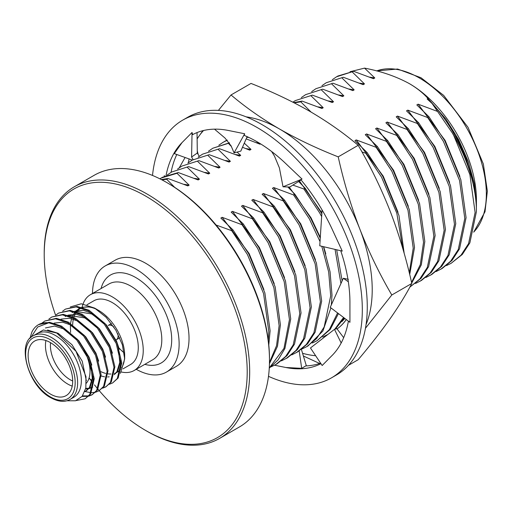 <?xml version="1.0" encoding="UTF-8"?>
<svg xmlns="http://www.w3.org/2000/svg" width="513" height="513" viewBox="0 0 513 513"><rect width="100%" height="100%" fill="white"/><g stroke="black" fill="none" stroke-linecap="round" stroke-linejoin="round"><path stroke-width="0.77" d="M65.504 358.125A8.227 4.752 -120 0 0 66.786 360.35A8.227 4.752 -120 0 1 65.504 358.125M346.32 319.561A109.404 63.163 -120 0 1 337.079 328.942A109.404 63.163 -120 0 0 346.275 319.528M341.908 321.619L344.858 318.451M218.403 110.391L231.017 94.969L251.011 83.427C272.262 91.789 291.871 101.099 309.833 111.353C327.602 121.728 343.723 133.047 358.202 145.314L338.208 156.856C343.748 181.794 350.937 205.822 359.78 228.945A131.283 75.796 -120 0 0 279.386 128.93A131.283 75.796 -120 0 0 246.125 116.849M203.558 130.514A131.283 75.796 -120 0 0 198.993 136.112L202.879 130.68M227.163 140.075A109.404 63.163 -120 0 0 224.688 141.376A109.404 63.163 -120 0 0 224.559 141.453M197.12 138.805L198.993 136.112A131.283 75.796 -120 0 0 197.12 138.965M189.13 158.953A131.283 75.796 -120 0 0 188.322 162.736M302.574 353.303A131.283 75.796 -120 0 0 315.642 355.733M366.051 324.575A131.283 75.796 -120 0 0 359.78 228.945C368.821 251.921 379.498 273.942 391.804 294.994L365.461 328.256M179.261 167.764L185.097 157.497M231.017 94.969C245.503 107.236 261.624 118.561 279.386 128.93C297.354 139.19 316.963 148.494 338.208 156.856M358.202 145.314C370.501 166.347 381.178 188.361 390.233 211.362C399.069 234.467 406.258 258.494 411.798 283.452L391.804 294.994M411.798 283.452C406.251 294.206 399.063 305.908 390.233 318.554C381.197 331.321 370.521 345.037 358.202 359.696L348.468 365.32M319.605 363.467L303.388 355.996M246.817 137.33L248.811 137.433M268.491 376.33A148.789 85.902 -120 0 0 331.501 377.844A148.789 85.902 -120 0 0 354.31 258.616A148.789 85.902 -120 0 0 257.109 127.506A148.789 85.902 -120 0 0 182.718 120.132A148.789 85.902 -120 0 0 152.515 175.452M331.501 377.844L336.451 374.984A148.789 85.902 -120 0 0 359.26 255.756A148.789 85.902 -120 0 0 262.06 124.646A148.789 85.902 -120 0 0 187.668 117.278L182.718 120.132M271.634 151.502L274.487 156.125L279.412 167.943L283.022 186.803L302.042 179.075L286.902 164.673A131.283 75.796 -120 0 0 285.792 163.602A131.283 75.796 -120 0 0 257.109 141.793A131.283 75.796 -120 0 0 244.233 135.4L244.669 133.765L229.535 130.706A131.283 75.796 -120 0 0 228.42 130.482A131.283 75.796 -120 0 0 192.657 134.63L192.048 132.463L182.692 141.928A131.283 75.796 -120 0 0 182.006 142.62A131.283 75.796 -120 0 0 166.065 175.484M348.359 279.322L343.3 278.283L330.237 307.364L349.937 322.305L349.93 303.927A131.283 75.796 -120 0 0 349.937 302.58A131.283 75.796 -120 0 0 340.735 250.735M343.678 337.669L336.881 328.679L334.489 329.333L310.461 347.968L322.17 365.512L331.513 356.041A131.283 75.796 -120 0 0 332.212 355.355A131.283 75.796 -120 0 0 348.398 321.138M274.538 365.218L284.677 367.263A131.283 75.796 -120 0 0 285.792 367.494A131.283 75.796 -120 0 0 320.939 363.672M285.792 367.494L301.689 368.353L305.677 365.936A131.283 75.796 -120 0 0 320.58 363.127M182.006 142.62L174.298 153.618L192.285 160.082M176.793 154.516A131.283 75.796 -120 0 0 171.073 172.336M164.275 176.325L164.275 175.67L164.635 176.145M322.068 209.913L319.759 245.804L342.248 251.094L332.892 230.831A131.283 75.796 -120 0 0 332.212 229.343A131.283 75.796 -120 0 0 300.765 179.595M283.022 186.803L289.781 187.033L301.06 179.948M214.492 129.154L224.995 138.048L231.132 145.916L234.069 152.893L240.821 151.098L247.119 136.65M234.069 152.893L244.669 133.765M193.106 159.614L191.586 157.029L197.313 153.002L197.037 132.585M191.586 157.029L192.048 132.463M197.313 153.002L199.262 156.311M164.468 176.228L164.275 175.67M306.383 365.904L301.407 349.449M299.194 350.975L301.689 368.353M334.489 329.333L341.171 342.992M343.3 278.283L348.327 281.746M121.389 372.002A43.759 25.265 -120 0 0 134.175 370.495A43.759 25.265 -120 0 0 140.883 335.425A43.759 25.265 -120 0 0 112.289 296.867A43.759 25.265 -120 0 0 90.41 294.699A43.759 25.265 -120 0 0 82.138 307.152M100.901 371.643A36.756 21.225 -120 0 0 105.627 373.387M107.974 373.855A36.756 21.225 -120 0 0 110.975 373.996M114.489 373.406A36.756 21.225 -120 0 0 117.054 372.291A36.756 21.225 -120 0 0 120.613 369.225M121.575 367.885A36.756 21.225 -120 0 0 124.627 357.144M124.672 358.914L124.672 355.464A36.756 21.225 -120 0 0 98.676 310.442L94.597 308.089L106.114 317.284L115.867 330.18L122.383 344.826L124.672 358.914L120.433 373.317M122.979 368.873L130.674 364.429A36.756 21.225 -120 0 0 136.304 334.976A36.756 21.225 -120 0 0 112.289 302.58A36.756 21.225 -120 0 0 93.911 300.759L86.979 304.767M62.657 311.154L65.478 309.095L76.116 306.902L88.223 310.763L104.267 324.152L116.169 343.434L120.888 363.364L117.317 378.504L112.674 382.91L109.436 384.243M65.478 309.095L76.976 306.402L89.082 310.262L105.127 323.652L117.028 342.94L121.748 362.871L118.176 378.01L112.674 382.91M29.921 338.49L31.812 332.225A43.759 25.265 60 0 1 38.424 324.71A43.759 25.265 60 0 1 48.741 322.792L60.72 326.64L76.764 340.029L88.666 359.318L93.385 379.242L89.807 394.388L85.171 398.787L76.245 400.55M38.622 324.601L49.466 322.286L61.579 326.146L77.623 339.535L89.525 358.818L94.245 378.748L90.666 393.888L85.171 398.787M42.028 323.068L44.849 321.003L55.487 318.81L67.594 322.671L83.638 336.06L95.54 355.349L100.259 375.272L96.688 390.412L92.045 394.818L88.807 396.151M88.307 396.28L82.054 396.453M44.849 321.003L56.347 318.316L68.453 322.177L84.498 335.566L96.399 354.849L101.119 374.779L97.547 389.918L92.045 394.818M92.468 394.561L89.166 395.78M88.659 395.889L82.497 395.895M48.902 319.099L51.723 317.034L62.362 314.841L74.475 318.701L90.519 332.091L102.414 351.373L107.134 371.303L103.562 386.443L98.919 390.848L95.687 392.182M95.187 392.304L91.41 392.689M90.827 392.669L85.043 391.554M51.723 317.034L63.221 314.347L75.334 318.207L91.378 331.59L103.273 350.879L107.993 370.809L104.421 385.949L98.919 390.848M55.782 315.129L58.597 313.065L69.236 310.872L81.349 314.732L97.393 328.121L109.295 347.404L114.014 367.334L110.436 382.474L105.8 386.879L102.562 388.213M58.597 313.065L70.095 310.371L82.208 314.232L98.252 327.621L110.154 346.91L114.874 366.84L111.295 381.98L105.8 386.879M106.223 386.622L102.921 387.841M73.737 397.306A36.756 21.225 -120 0 0 79.368 367.847A36.756 21.225 -120 0 0 55.353 335.457A36.756 21.225 -120 0 0 36.974 333.636L33.262 335.778A36.756 21.225 60 0 1 51.64 337.599A36.756 21.225 60 0 1 75.655 369.988A36.756 21.225 60 0 1 70.025 399.447L73.737 397.306M66.793 400.788L75.539 400.781L82.163 396.325L85.831 387.95L85.979 376.664L75.995 351.283L56.757 333.033L43.361 329.974L33.396 335.701M50.402 342.601A31.505 18.192 -120 0 0 34.653 341.042A31.505 18.192 -120 0 0 29.825 366.288A31.505 18.192 -120 0 0 50.402 394.055A31.505 18.192 -120 0 0 66.158 395.613A31.505 18.192 -120 0 0 70.986 370.367A31.505 18.192 -120 0 0 50.402 342.601M72.224 386.116A31.505 18.192 60 0 1 67.735 384.051A31.505 18.192 60 0 1 45.913 340.536M50.563 342.69A28.01 16.172 -120 0 0 70.21 379.761A28.01 16.172 -120 0 0 72.686 381.012M111.462 323.575L108.179 325.473A8.227 4.752 60 0 1 112.289 325.877A8.227 4.752 60 0 1 113.963 327.127M136.253 369.296A61.265 35.371 -120 0 0 166.443 372.079A61.265 35.371 -120 0 0 175.831 322.985A61.265 35.371 -120 0 0 135.81 268.998A61.265 35.371 -120 0 0 105.178 265.958A61.265 35.371 -120 0 0 92.487 293.5M166.443 372.079L176.344 366.359A61.265 35.371 -120 0 0 185.732 317.265A61.265 35.371 -120 0 0 145.711 263.278A61.265 35.371 -120 0 0 115.079 260.245L105.178 265.958M98.002 389.2A143.537 82.869 -120 0 0 99.227 390.65A143.537 82.869 -120 0 0 145.711 430.497A143.537 82.869 -120 0 0 247.208 371.899A143.537 82.869 -120 0 0 145.711 196.107A143.537 82.869 -120 0 0 44.214 254.704A143.537 82.869 -120 0 0 55.596 315.187M146.949 431.215L145.711 430.497L146.949 431.215A145.288 83.882 60 0 0 219.59 438.41L239.398 426.976A145.288 83.882 -120 0 0 269.485 360.466A145.288 83.882 -120 0 0 166.757 182.525A145.288 83.882 -120 0 0 166.751 182.525A145.288 83.882 -120 0 0 94.11 175.331L74.308 186.764A145.288 83.882 60 0 1 146.949 193.959A145.288 83.882 60 0 1 241.86 321.991A145.288 83.882 60 0 1 219.59 438.41M167.995 183.244L166.757 182.525L167.988 183.244A143.537 82.869 60 0 1 167.995 183.244A143.537 82.869 60 0 1 269.485 359.036L269.485 360.466M350.02 71.737L364.551 68.12C381.383 71.333 396.318 76.501 409.348 83.625A94.873 54.776 60 0 1 476.436 199.82L476.385 208.31M268.273 340.292L268.812 331.552L263.573 293.596L247.446 254.563L231.696 230.677L232.985 229.933L248.734 253.82L264.862 292.852L270.107 330.808L268.793 344.993M269.472 362.454L276.533 345.736L279.13 325.601L273.884 287.646L257.763 248.613L242.008 224.72L243.297 223.976L259.052 247.862L275.173 286.902L280.419 324.857L277.475 346.281L269.447 363.672M269.274 367.988L283.984 348.372L289.441 319.644L284.202 281.688L268.075 242.655L252.325 218.762L253.614 218.019L269.363 241.912L285.491 280.944L290.736 318.9L284.907 348.487L278.149 359.863L269.261 368.167M271.12 366.814L275.814 364.519L285.664 356.445L293.224 344.845L299.759 313.687L294.513 275.731L278.392 236.698L262.637 212.812L263.926 212.068L279.681 235.954L295.802 274.987L301.048 312.943L294.513 344.101L286.953 355.701L277.103 363.768M286.126 358.561L295.982 350.488L303.542 338.888L310.07 307.736L304.831 269.78L288.704 230.747L272.954 206.854L274.243 206.111L289.992 229.997L306.12 269.036L311.365 306.992L304.831 338.144L297.271 349.744L287.421 357.817L281.438 360.863M296.443 352.604L306.293 344.537L313.853 332.931L320.388 301.779L315.142 263.823L299.021 224.79L283.266 200.897L284.555 200.153L300.31 224.046L316.431 263.079L321.677 301.035L315.142 332.187L307.582 343.793L297.732 351.86L291.75 354.906M320.041 241.604L309.333 218.833L293.583 194.946L294.872 194.203L310.621 218.089L320.272 238.199M321.786 246.285L328.673 271.948L330.699 295.821L324.171 326.98L316.611 338.58L306.755 346.653L302.067 348.949M323.479 246.682L330.064 271.762L331.994 295.078L331.321 304.959M330.911 307.877L322.889 331.045L308.05 345.903M321.709 216.691L319.65 212.882L303.895 188.989L305.184 188.245L321.888 213.863M335.053 249.401L340.94 283.542M337.592 312.943L329.365 329.628L317.072 340.696L312.379 342.998M336.669 249.78L342.139 280.874M338.439 313.584L330.269 329.391L317.072 340.696M343.588 317.489L334.713 329.269M327.935 334.418L322.696 337.041M344.204 317.957L335.399 329.083M402.865 248.786L396.786 213.139L381.537 177.152L365.782 153.259L367.077 152.515L382.826 176.408L398.947 215.441L404.193 253.422M409.291 272.826L413.221 248.183L407.976 210.227L391.849 171.195L376.1 147.308L377.388 146.558L393.138 170.451L409.265 209.484L414.51 247.439L409.701 274.526M411.561 282.406L420.32 264.586L423.533 242.226L418.287 204.27L402.166 165.237L386.411 141.351L387.706 140.607L403.455 164.493L419.576 203.526L424.822 241.482L421.308 264.843L411.721 283.086M409.906 287.1L419.756 279.027L427.316 267.427L433.851 236.275L428.605 198.319L412.478 159.286L396.729 135.394L398.017 134.65L413.767 158.543L429.894 197.576L435.139 235.531L428.605 266.683L421.045 278.283L409.829 287.139M420.218 281.143L430.067 273.076L437.627 261.476L444.162 230.318L438.916 192.362L422.795 153.329L407.04 129.443L408.335 128.692L424.084 152.585L440.205 191.618L445.451 229.574L438.916 260.726L431.356 272.332L421.506 280.399L415.524 283.445M430.535 275.186L440.385 267.119L447.945 255.519L454.48 224.361L449.234 186.405L433.107 147.372L417.358 123.486L418.646 122.742L434.396 146.628L450.523 185.661L455.768 223.617L449.234 254.775L441.674 266.375L431.824 274.442L425.841 277.488M440.847 269.235L450.696 261.162L458.256 249.562L464.791 218.41L459.545 180.454L443.424 141.421L427.669 117.528L428.964 116.784L444.713 140.677L460.834 179.71L466.08 217.666L459.545 248.818L451.985 260.418L442.135 268.491L436.153 271.537M353.637 71.313L336.599 76.77L337.887 76.02L353.637 71.313L373.502 78.707L374.791 77.963L364.551 68.12M332.283 79.714L336.599 76.77M326.287 82.721L343.325 77.264L326.281 82.721L321.972 85.671M333.008 83.221L315.97 88.678L333.008 83.221L352.873 90.615L354.162 89.871L342.036 78.008M311.654 91.628L315.97 88.678M322.696 89.179L305.652 94.636L322.696 89.179L342.556 96.572L343.851 95.828L331.719 83.965M301.343 97.579L305.652 94.636M312.379 95.129L295.341 100.586L312.379 95.129L332.244 102.523L333.533 101.779L321.407 89.922M292.865 102.164L295.341 100.586M293.725 102.606L302.067 101.087L300.778 101.831L294.225 102.856M223.142 142.274L227.188 140.1M218.827 145.217L223.136 142.274L227.31 140.229M229.523 142.967L212.824 148.231L229.414 142.806M208.509 151.175L212.824 148.231M219.551 148.725L202.507 154.182L219.551 148.725L239.411 156.119L240.7 155.375L237.07 152.098M198.198 157.132L202.507 154.182M209.233 154.682L192.195 160.139L209.233 154.682L229.099 162.076L230.388 161.332L218.262 149.469M187.88 163.083L192.195 160.139M198.922 160.64L181.878 166.097L198.922 160.64L218.782 168.033L220.071 167.283L207.945 155.426M177.569 169.04L181.878 166.097M188.604 166.59L171.566 172.047L188.604 166.59L208.47 173.984L209.759 173.24L197.633 161.383M167.251 174.997L171.566 172.047M162.538 177.261L178.293 172.548L177.004 173.291L161.255 178.005L162.544 177.261M159.889 178.832L161.249 178.005M161.319 179.556L167.975 178.505L166.687 179.249L161.935 179.877M476.41 209.317C475.981 174.087 457.718 131.123 432.1 103.498L452.319 132.95A109.404 63.163 -120 0 1 476.41 209.317L476.397 211.709L469.863 242.867L462.296 254.467L451.158 263.278M452.319 132.95L453.736 135.464L469.863 174.497L475.109 212.453L468.574 243.611L461.007 255.211L451.158 263.284L446.47 265.58M408.617 83.209A94.873 54.776 60 0 1 409.348 83.625C416.883 88.044 423.084 93 427.964 98.502L445.81 119.035L458.654 139.735L468.324 161.742L474.378 183.955L476.436 205.11M369.629 77.123L374.791 77.963M359.318 83.08L364.48 83.914L352.348 72.057M349 89.031L354.162 89.871M338.689 94.988L343.851 95.828M328.371 100.946L333.533 101.779M318.06 106.896L323.216 107.736L311.09 95.873M311.096 112.084L300.778 101.831M256.173 142.627L259.251 143.063M245.855 148.584L251.017 149.418L244.284 143.159M235.544 154.541L240.7 155.375M231.369 146.481L228.574 143.518M225.226 160.492L230.388 161.332M214.915 166.449L220.071 167.283M204.597 172.406L209.759 173.24M194.286 178.357L199.442 179.197L187.316 167.334M183.968 184.314L189.13 185.148L177.004 173.291M174.702 187.373L166.687 179.249M437.345 111.359L418.121 104.184L445.13 140.434L459.892 176.44M427.669 117.528L407.809 110.135L434.819 146.385L449.58 182.391M417.358 123.486L397.492 116.092L424.501 152.342L439.263 188.348M407.04 129.443L387.18 122.049L414.19 158.299L428.951 194.305M396.729 135.394L376.863 128L403.872 164.25L418.634 200.256M386.411 141.351L366.551 133.957L393.561 170.207L408.322 206.213M376.1 147.308L356.234 139.914L383.243 176.164L398.005 212.17M365.782 153.259L361.986 151.97M299.419 180.974L321.927 212.933M303.895 188.989L292.865 185.097M289.178 187.014L311.045 217.845L320.317 237.461M323.665 246.727L325.806 253.852M293.583 194.946L273.718 187.553L300.727 223.803L315.489 259.809M283.266 200.897L263.406 193.51L290.416 229.76L305.177 265.766M272.954 206.854L253.089 199.461L280.098 235.711L294.86 271.717M262.637 212.812L242.777 205.418L269.787 241.668L284.548 277.674M252.325 218.762L232.46 211.375L259.469 247.625L274.231 283.631M242.008 224.72L222.148 217.326L249.158 253.576L263.919 289.582M231.696 230.677L216.101 225.021M445.81 119.035L455.448 134.477L465.798 156.882L472.486 180.114M343.325 77.264L363.185 84.658L364.48 83.914M302.067 101.087L321.927 108.48L323.216 107.736M246.15 138.863L260.04 144.211L260.598 143.89M242.489 147.269L249.728 150.168L251.017 149.418M178.293 172.548L198.153 179.941L199.442 179.197M167.975 178.505L187.841 185.898L189.13 185.148M427.964 98.502L427.149 98.971L432.1 103.498M418.121 104.184L416.832 104.928L428.964 116.784M407.809 110.135L406.52 110.879L418.646 122.742M397.492 116.092L396.203 116.836L408.335 128.692M387.18 122.049L385.891 122.793L398.017 134.65M376.863 128L375.574 128.744L387.706 140.607M366.551 133.957L365.262 134.701L377.388 146.558M356.234 139.914L354.945 140.658L367.077 152.515M273.718 187.553L272.429 188.297L284.555 200.153M263.406 193.51L262.117 194.254L274.243 206.111M253.089 199.461L251.8 200.205L263.926 212.068M242.777 205.418L241.488 206.162L253.614 218.019M232.46 211.375L231.171 212.119L243.297 223.976M222.148 217.326L220.859 218.07L232.985 229.933M298.604 181.487L305.184 188.245M287.799 186.969L294.872 194.203M89.115 377.908A143.537 82.869 -120 0 0 91.833 381.518M92.398 382.243A143.537 82.869 -120 0 0 93.289 383.391M94.463 384.878A143.537 82.869 -120 0 0 94.854 385.366M95.008 385.552A143.537 82.869 -120 0 0 97.066 388.072M44.214 254.704L44.214 253.275A145.288 83.882 60 0 1 74.308 186.764M117.823 333.713A8.227 4.752 60 0 1 116.406 339.721M83.811 349.802A31.505 18.192 60 0 1 90.012 371.188L90.012 368.328A28.01 16.172 -120 0 0 88.717 359.446M90.012 371.188A31.505 18.192 60 0 1 86.344 383.211M30.889 337.516L37.68 327.005L48.741 322.792M47.517 330.006L58.142 333.29L71.955 344.698L82.215 361.152L86.338 380.736M45.426 327.967L54.596 326.05L65.016 329.314L78.829 340.728L89.095 357.183L91.808 365.096M93.219 376.638L90.237 387.091L86.306 390.835L84.78 391.688M85.87 391.073L84.837 391.547M54.128 323.107L62.618 322.196L71.891 325.345L85.703 336.752L95.969 353.213L98.682 361.12M92.75 387.103L89.39 388.226M88.864 388.303L85.748 388.354M61.002 319.137L69.499 318.227L78.771 321.375L92.584 332.783L102.844 349.238L105.556 357.151M67.883 315.168L76.373 314.257L85.645 317.406L99.458 328.814L109.724 345.268L112.437 353.181M73.898 311.692L72.07 312.584L73.737 311.654M74.757 311.199L83.247 310.288L92.52 313.437L106.332 324.844L116.598 341.299L119.311 349.212M120.722 360.761L117.746 371.213L114.252 374.689M70.287 306.966L81.272 303.779L94.597 308.089M91.66 380.236L88.954 378.421M90.948 365.589L92.295 378.241L89.377 387.591L85.447 391.329M92.327 387.36L89.044 388.617M88.531 388.719L85.626 388.899M65.196 316.553L67.023 315.668M68.191 315.258L84.786 317.906L95.463 325.954M75.065 311.288L91.66 313.93L102.337 321.984M118.452 349.706L119.798 362.364L116.887 371.707L114.277 374.554M109.16 376.811L107.672 376.978M104.607 376.837L101.138 375.997M70.608 332.456L70.377 325.499M70.563 323.395L71.563 318.605M72.243 316.701L74.975 312.007M75.494 311.41L75.796 311.083M76.161 310.718L80.772 307.723M81.945 307.313L89.73 306.883L81.779 307.268M74.507 313.392L75.328 312.122M75.796 311.5L78.835 308.704M78.951 308.608L80.676 307.697M96.726 309.403A36.756 21.225 -120 0 0 82.728 307.55M81.612 307.967A36.756 21.225 -120 0 0 80.297 308.621A36.756 21.225 -120 0 0 76.668 311.782M76.193 312.417A36.756 21.225 -120 0 0 75.142 314.129M74.866 314.681A36.756 21.225 -120 0 0 73.795 317.412M73.564 318.22A36.756 21.225 -120 0 0 72.692 324.78M101.067 288.55A50.761 29.305 60 0 1 135.81 277.571A50.761 29.305 60 0 1 171.413 334.329A50.761 29.305 60 0 1 144.826 364.345M134.175 370.495L152.739 359.773A43.759 25.265 -120 0 0 159.447 324.71A43.759 25.265 -120 0 0 130.86 286.145A43.759 25.265 -120 0 0 108.98 283.978L90.41 294.699M118.984 348.019A43.759 25.265 -120 0 0 124.223 352.944M50.402 396.908A35.006 20.212 -120 0 0 75.161 382.621A35.006 20.212 -120 0 0 50.402 339.741A35.006 20.212 -120 0 0 25.65 354.034A35.006 20.212 -120 0 0 50.402 396.908M473.762 232.004A94.873 54.776 -120 0 0 478.937 154.458A94.873 54.776 -120 0 0 419.256 77.912A94.873 54.776 -120 0 0 376.657 70.935M119.766 337.778L116.009 339.952M321.869 214.299L321.843 214.71M198.191 154.496L197.281 150.86M38.424 324.71L38.828 324.479M33.262 335.778C16.422 342.652 27.894 385.943 50.768 397.71C58.335 401.859 64.753 402.436 70.025 399.447M376.606 70.922L397.62 69.037L421 77.739L443.649 95.373L468.01 127.314L483.342 163.987L487.35 191.112L484.997 211.786L473.717 232.165M275.814 364.512L277.097 363.775M306.761 346.647L308.044 345.909M327.39 334.739L327.903 334.438"/></g></svg>
